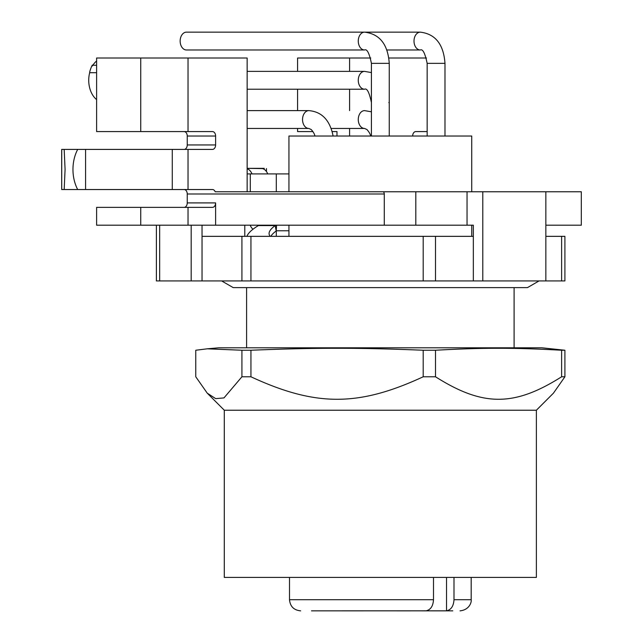 <?xml version="1.0" encoding="UTF-8"?>
<svg xmlns="http://www.w3.org/2000/svg" width="643" height="643" viewBox="0 0 643 643"><rect width="100%" height="100%" fill="white"/><g stroke="black" fill="none" stroke-linecap="round" stroke-linejoin="round"><path stroke-width="0.96" d="M545.851 236.343L564.908 236.343L564.908 280.927L545.851 280.927L545.851 191.759L581.312 191.759L581.312 225.195L545.851 225.195M202.039 236.343L423.198 236.343L423.198 280.927L473.336 280.927L473.336 225.195L96.611 225.195L96.611 207.367L140.745 207.367L140.745 225.195M247.145 168.707A11.148 7.885 90 0 1 252 173.923M267.761 173.923A11.148 7.885 -90 0 0 262.513 168.579L247.145 168.353L264.313 168.353M266.451 171.536L266.451 168.579M252.996 229.229A11.148 7.885 90 0 1 250.167 225.195M259.635 225.195L258.341 225.58C251.879 229.543 248.069 233.136 246.92 236.343M270.253 236.343A111.456 20.399 169.3 0 1 269.144 234.237A111.456 20.399 169.3 0 1 275.196 225.58L276.57 225.195L276.217 230.958L275.196 225.58L258.341 225.58M276.217 230.958A111.456 20.399 -10.7 0 0 270.856 236.343M288.94 230.773L276.57 230.773M276.305 191.759L276.305 173.923L247.145 173.923M288.94 173.923L276.305 173.923M423.198 236.343L473.336 236.343M435.512 280.927L435.512 236.343M423.198 280.927L202.039 280.927L202.039 225.195M561.612 280.927L561.612 236.343M250.939 280.927L250.939 236.343M241.921 280.927L241.921 236.343M545.851 191.759L215.196 191.759A4.461 3.151 90 0 0 212.463 189.532L188.029 189.532L188.029 149.409L172.268 149.409L172.268 189.532L188.029 189.532M482.797 191.759L482.797 280.927L545.851 280.927M188.029 225.195L188.029 207.367L140.745 207.367M215.614 225.195L215.614 202.907A4.461 3.151 90 0 1 212.463 207.367L188.029 207.367M384.281 225.195L384.281 193.993A6.301 4.461 -0 0 0 383.437 191.759M415.804 225.195L415.804 191.759M467.035 225.195L467.035 191.759M473.336 280.927L482.797 280.927M370.77 58.007L349.599 58.007L349.599 71.381M349.599 89.216L349.599 110.62M349.599 128.455L349.599 136.027M349.599 58.007L297.58 58.007L297.58 71.381M297.58 131.574L312.956 131.574L297.58 131.574L297.58 128.455M297.58 110.62L297.58 89.216M336.988 131.574L332.19 131.574L336.988 131.574L336.988 136.027M426.494 58.007L388.902 58.007M191.188 225.195L191.188 280.927L202.039 280.927M156.394 225.195L156.394 280.927L191.188 280.927M244.782 225.195L244.782 236.343M276.305 230.869L276.305 236.343M471.737 191.759L471.737 136.027L288.94 136.027L288.94 191.759M412.653 136.027A4.461 3.151 90 0 1 415.804 131.574L427.153 131.574M184.091 189.532A4.461 3.151 -90 0 1 187.242 193.993L187.242 202.907A4.461 3.151 -90 0 1 184.091 207.367M64.171 189.532L65.08 169.471L64.171 149.409L61.688 149.409L61.688 189.532L172.268 189.532M85.575 189.532L85.575 149.409L77.69 149.409A33.436 23.646 90 0 0 77.69 189.532M172.268 149.409L85.575 149.409M70.079 149.409L85.423 149.409M64.171 149.409L77.69 149.409M184.091 131.574A4.461 3.151 -90 0 1 187.242 136.027L215.614 136.027L215.614 144.948A4.461 3.151 90 0 1 212.463 149.409L188.029 149.409M187.242 136.027L187.242 144.948A4.461 3.151 -90 0 1 184.091 149.409M188.029 58.007L96.611 58.007L96.611 131.574L188.029 131.574L188.029 58.007L247.145 58.007L247.145 191.759M188.029 131.574L212.463 131.574A4.461 3.151 90 0 1 215.614 136.027M140.745 131.574L140.745 58.007M96.611 60.997A22.288 15.762 90 0 0 92.857 65.256M96.611 72.691L89.674 72.691A22.288 15.762 90 0 0 96.611 99.609M89.674 72.691C89.457 71.196 93.131 62.218 92.423 65.964M250.296 191.759L250.296 173.923M388.822 102.591L389.256 102.591L389.256 136.027L389.256 63.36L371.421 63.36C369.307 53.192 367.024 48.739 364.573 49.985L186.454 49.985A8.914 6.301 -90 0 1 180.153 41.064A8.914 6.301 -90 0 1 186.454 32.15L364.573 32.15A8.914 6.301 90 0 0 358.272 41.064A8.914 6.301 90 0 0 364.573 49.985L242.186 49.985M241.921 376.782L250.939 376.782L250.939 350.242L241.921 350.242L241.921 376.782L223.981 397.904L215.702 398.636L207.255 393.178L195.769 376.782L195.769 350.242L207.255 348.811L241.921 350.242M250.939 350.242C315.689 347.622 358.448 347.622 423.198 350.242L423.198 376.782L435.512 376.782L435.512 350.242C482.909 347.622 514.207 347.622 561.612 350.242L561.612 376.782L564.908 376.782L564.908 350.242L541.953 347.807L218.724 347.807L207.255 348.811M435.512 350.242L423.198 350.242M564.908 350.242L561.612 350.242M564.908 376.782L553.43 393.178L536.383 410.226L224.294 410.226L207.255 393.178M435.512 376.782C482.909 406.778 514.207 406.778 561.612 376.782M250.939 376.782C315.689 406.778 358.448 406.778 423.198 376.782M536.383 410.226L536.383 577.414L224.294 577.414L224.294 410.226M427.788 610.85L452.785 610.85M311.509 610.85L426.052 610.826C430.601 609.845 433.085 606.14 433.503 599.702L433.503 577.414M453.998 577.414L453.998 599.702C453.58 606.14 451.097 609.845 446.539 610.826L421.808 610.85M410.845 610.85L397.061 610.85M357.042 610.85L329.288 610.85M363.616 610.85L362.298 610.85M159.657 280.927L159.657 225.195M444.988 136.027L444.988 63.36L427.153 63.36L427.153 136.027M444.988 63.36C443.622 44.351 435.391 33.95 420.305 32.15A8.914 6.301 90 0 0 414.004 41.064A8.914 6.301 90 0 0 420.305 49.985C422.756 48.739 425.039 53.192 427.153 63.36M371.421 111.81L364.573 110.62A8.914 6.301 90 0 0 358.272 119.534A8.914 6.301 90 0 0 364.573 128.455L331.193 128.455M187.242 193.993L384.281 193.993M61.728 189.532L61.728 149.409M215.614 144.948L187.242 144.948M215.614 202.907L187.242 202.907M371.421 72.579L364.573 71.381A8.914 6.301 90 0 0 358.272 80.303A8.914 6.301 90 0 0 364.573 89.216C367.024 87.97 369.307 92.431 371.421 102.591M333.106 136.035C329.931 120.193 321.846 111.721 308.849 110.62A8.914 6.301 90 0 0 302.54 119.534A8.914 6.301 90 0 0 308.849 128.455L247.145 128.455L308.849 128.455L311.212 129.532C313.358 131.96 314.588 134.13 314.917 136.035M446.539 610.826L446.539 577.414M433.503 599.702L289.503 599.702C290.162 606.47 293.875 610.191 300.643 610.85M471.182 577.414L471.182 599.702L453.998 599.702M288.94 225.195L288.94 236.343M471.737 225.195L471.737 236.343M221.626 280.927L233.208 287.614L246.59 287.614L246.59 347.807M539.051 280.927L527.469 287.614L233.208 287.614M514.095 347.807L514.095 287.614L527.469 287.614M420.305 32.15L242.186 32.15M420.305 49.985L386.925 49.985M370.649 136.035C370.32 134.13 369.082 131.96 366.944 129.532L364.573 128.455M92.383 65.256L96.611 65.256M364.573 71.381L247.145 71.381M364.573 89.216L247.145 89.216M308.849 110.62L247.145 110.62M371.421 136.027L371.421 63.36M364.573 32.15C379.667 33.95 387.89 44.351 389.256 63.36M289.503 577.414L289.503 599.702M471.182 599.702C471.745 601.615 469.744 609.861 460.034 610.85"/></g></svg>
